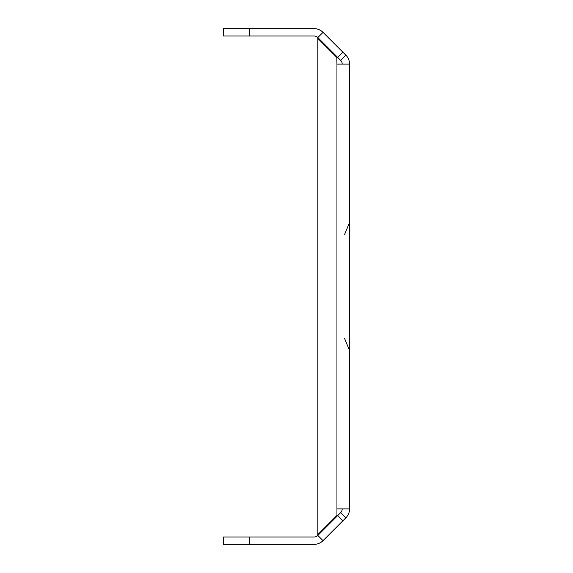 <?xml version="1.0" encoding="UTF-8"?>
<svg xmlns="http://www.w3.org/2000/svg" width="573" height="573" viewBox="0 0 573 573"><rect width="100%" height="100%" fill="white"/><g stroke="black" fill="none" stroke-linecap="round" stroke-linejoin="round"><path stroke-width="0.86" d="M249.721 536.994L249.721 544.35L223.441 544.35L223.441 536.994L314.111 536.994A5.257 5.257 0 0 0 317.829 535.454L323.029 540.654L342.89 520.793L337.69 515.593L340.663 512.613L345.863 517.82L342.89 520.793M337.69 57.407L342.89 52.207L345.863 55.18L340.663 60.387L317.829 37.546A5.257 5.257 0 0 0 314.111 36.006L223.441 36.006L223.441 28.65L249.721 28.65L249.721 36.006M345.863 55.18A12.613 12.613 0 0 1 349.559 64.097L349.559 508.903A12.613 12.613 0 0 1 345.863 517.82M342.203 508.903A5.257 5.257 0 0 1 340.663 512.613M317.829 535.454L337.69 515.593M342.89 52.207L323.029 32.346L317.829 37.546M340.663 60.387A5.257 5.257 0 0 1 342.203 64.097M349.559 508.903L336.945 508.903L336.945 515.471L317.829 534.588L317.829 38.412L336.795 57.379L336.945 64.097L349.559 64.097M249.721 544.35L314.111 544.35A12.613 12.613 0 0 0 323.029 540.654M323.029 32.346A12.613 12.613 0 0 0 314.111 28.65L249.721 28.65M336.945 64.097L336.945 508.903M344.631 338.607L349.559 350.504M344.631 234.393L349.559 222.496"/></g></svg>
